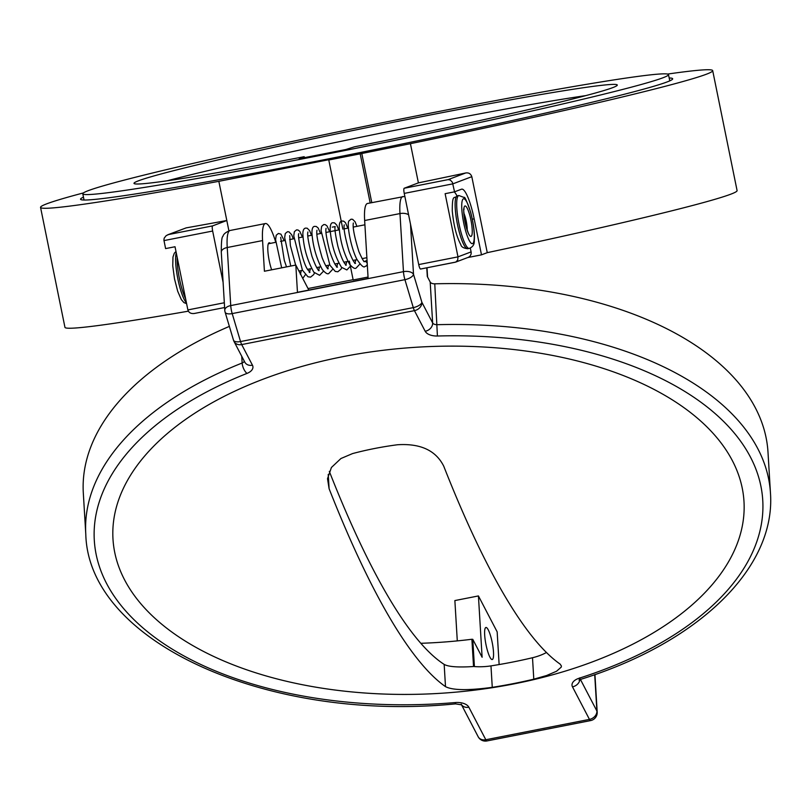 <?xml version="1.0" encoding="UTF-8"?>
<svg xmlns="http://www.w3.org/2000/svg" width="811" height="811" viewBox="0 0 811 811"><rect width="100%" height="100%" fill="white"/><g stroke="black" fill="none" stroke-linecap="round" stroke-linejoin="round"><path stroke-width="1.22" d="M353.363 222.984C352.471 227.029 354.316 236.579 358.888 251.623C362.213 259.033 364.088 262.348 364.484 261.558L364.038 261.598A2.453 2.403 -110.8 0 0 363.946 261.629M365.305 266.312A2.453 2.403 -110.8 0 0 367.13 263.281A2.453 2.403 -110.8 0 0 364.382 261.507M585.856 95.607A246.595 8.181 -11.5 0 0 375.635 134.19A246.595 8.181 -11.5 0 0 167.056 180.812M304.196 156.695A246.595 8.181 168.5 0 1 133.997 183.367A246.595 8.181 168.5 0 1 374.013 126.192A246.595 8.181 168.5 0 1 617.293 85.043A246.595 8.181 168.5 0 1 354.448 146.821L345.8 149.528L301.834 158.165L299.249 158.581L304.196 156.695L304.399 157.658M663.013 77.755A298.864 9.904 -11.5 0 0 668.497 74.622A298.864 9.904 -11.5 0 0 373.668 124.499A298.864 9.904 -11.5 0 0 82.783 193.788A298.864 9.904 -11.5 0 0 348.264 149.842A298.864 9.904 -11.5 0 0 663.013 77.755M471.09 251.897L457.982 256.864L457.708 260.098L455.782 262.075L468.109 257.401A4.896 4.795 69.2 0 0 471.09 251.897L470.309 248.075M456.998 195.907A32.663 6.508 78.9 0 0 454.282 191.883M455.782 262.075L420.625 269.019A4.896 0.973 78.9 0 1 420.595 269.029A4.896 0.973 78.9 0 1 418.719 264.579L457.982 256.864L445.127 193.687L454.545 191.832L461.489 189.206A32.663 6.508 78.9 0 1 461.702 189.145A32.663 6.508 78.9 0 1 474.161 218.858L481.491 254.847L487.259 252.657A342.952 11.374 168.5 0 0 737.087 190.595L712.687 70.628A342.952 11.374 168.5 0 1 410.427 143.679L418.395 182.87A342.952 11.374 -11.5 0 0 465.676 172.976C468.738 172.52 470.775 173.757 471.809 176.676L487.259 252.657M167.725 234.795L186.155 227.881A342.952 11.374 -11.5 0 0 226.816 220.501L212.604 225.884L168.637 234.521L166.204 235.606L164.197 238.13L163.903 240.107L165.606 248.592L175.024 246.747L187.878 309.924C188.77 312.681 190.909 313.867 194.295 313.482L224.617 307.531L194.295 313.482M342.84 229.138L328.779 160L330.33 159.412L218.838 181.319L228.905 230.79M223.106 282.37L212.654 231.034A4.896 0.973 -101.1 0 1 212.604 225.884M188.355 311.171A342.952 11.374 168.5 0 1 64.951 327.34L40.55 207.383A342.952 11.374 168.5 0 1 83.432 192.917M481.491 254.847L467.744 257.543M368.042 277.048L353.18 279.957L349.348 261.142M353.13 279.683L308.058 288.544M418.719 264.579L404.243 193.403L452.923 183.833L471.809 176.676M465.676 172.976L448.159 179.616L404.192 188.253A4.896 0.973 78.9 0 0 404.243 193.403M404.192 188.253L418.395 182.87M448.159 179.616L450.318 180.042L452.386 182.282L454.545 191.832M669.187 77.988A302.128 10.016 168.5 0 1 672.674 78.768A302.128 10.016 168.5 0 1 378.615 148.819A302.128 10.016 168.5 0 1 80.563 199.242A302.128 10.016 168.5 0 1 83.462 197.154M370.181 202.963L360.185 153.837L410.427 143.679M371.793 202.649L361.747 153.238M328.779 160L360.185 153.837M218.838 181.319A342.952 11.374 168.5 0 1 40.55 207.383M667.565 74.075A342.952 11.374 168.5 0 1 712.687 70.628M275.679 241.972A36.748 7.319 -101.1 0 0 265.41 223.542A36.748 7.319 -101.1 0 0 262.571 240.573L264.416 271.239L295.822 265.065L308.829 290.085M471.89 639.261L473.533 666.52C458.154 667.514 448.371 666.804 444.164 664.402L445.503 686.643C452.629 690.354 468.211 690.587 492.267 687.333L490.969 665.892A40.824 22.404 -3.4 0 1 474.405 666.581L472.772 639.332A40.824 22.404 -3.4 0 1 471.89 639.261A310.289 170.3 176.6 0 1 420.848 643.295M490.969 665.892A313.553 172.094 176.6 0 0 532.503 657.731L533.79 679.172A313.553 172.094 -3.4 0 1 492.267 687.333M329.317 471.373A691.509 137.789 78.9 0 0 444.164 664.402M445.503 686.643A716.093 142.685 -101.1 0 1 329.104 488.709L328.242 474.415M533.79 679.172L546.573 675.522L556.539 671.255L561.232 667.129L561.435 666.064L560.148 664.118A716.093 142.685 78.9 0 1 443.739 466.183C435.842 450.429 420.433 443.282 397.522 444.752A207.403 113.834 -3.4 0 0 352.552 453.582L340.934 458.519L331.425 467.481L327.512 478.703L329.104 488.709M546.462 652.5A40.824 22.404 -3.4 0 1 532.503 657.731M472.772 639.332L482.109 657.255L478.429 595.933L497.163 631.87L499.13 664.554M229.371 326.387A342.952 188.233 176.6 0 0 83.32 493.179L85.784 534.064A342.952 188.233 176.6 0 1 242.144 363.014A8.161 3.518 68.3 0 0 246.98 373.415A13.067 7.167 176.6 0 0 252.464 365.214L241.698 344.574A8.161 6.63 152.5 0 1 234.055 341.543A8.161 6.63 152.5 0 1 233.629 340.458M489.905 657.133A16.332 3.254 78.9 0 0 492.236 659.536A16.332 3.254 78.9 0 0 492.277 642.88A16.332 3.254 78.9 0 0 485.941 627.481A16.332 3.254 78.9 0 0 485.11 639.413A16.332 3.254 78.9 0 0 489.905 657.133M478.429 595.933L454.87 600.566L457.292 640.893M404.841 196.384L367.474 203.49A36.748 7.319 78.9 0 0 364.646 220.521L368.123 278.437L297.455 292.315L295.822 265.065M233.467 340.103A8.161 3.497 -16.6 0 0 240.543 341.553L232.189 313.593A8.161 3.497 163.4 0 1 225.113 312.154L233.467 340.103A8.161 8.161 0 0 0 234.055 341.543L244.81 362.172A8.161 6.63 -27.5 0 0 252.464 365.214M579.176 678.219A8.161 2.869 -107.7 0 0 581.244 679.182C697.876 642.728 776.015 568.318 770.45 492.895A342.952 188.233 176.6 0 0 437.22 324.694A4.896 2.686 -3.4 0 1 432.638 322.92L421.882 302.29L413.519 274.341A8.161 3.497 163.4 0 1 404.922 279.663L413.286 307.612A8.161 3.497 -16.6 0 0 421.882 302.29A8.161 6.63 152.5 0 1 414.441 310.643L425.197 331.283A13.067 7.167 176.6 0 0 437.413 336.007A334.791 183.742 -3.4 0 1 754.808 466.376A334.791 183.742 -3.4 0 1 579.176 678.219A13.067 7.167 176.6 0 0 572.485 686.846L589.455 719.387A8.161 1.622 78.9 0 0 590.621 720.584A8.161 8.161 0 0 0 597.19 712.078A8.161 4.481 -3.4 0 0 596.896 711.024A8.161 6.63 152.5 0 1 589.455 719.387L485.809 739.744A8.161 6.63 152.5 0 1 478.155 736.702A8.161 8.161 0 0 0 486.975 740.94A8.161 1.622 -101.1 0 1 485.809 739.744L468.849 707.202A13.067 7.167 176.6 0 0 455.245 702.559A334.791 183.742 -3.4 0 1 111.877 592.669A334.791 183.742 -3.4 0 1 246.98 373.415M124.651 579.987A316.016 173.442 176.6 0 0 478.328 689.685A316.016 173.442 176.6 0 0 743.849 499.546A316.016 173.442 176.6 0 0 451.23 346.125A316.016 173.442 176.6 0 0 124.651 579.987M770.45 492.895L767.987 452.011A342.952 188.233 176.6 0 0 434.767 283.82A4.896 2.686 -3.4 0 1 430.185 282.046L432.638 322.92A8.161 6.63 152.5 0 1 425.197 331.283M426.779 267.812L427.306 276.521L430.185 282.046M270.357 243.371A17.153 3.416 78.9 0 0 269.181 242.773A17.153 3.416 78.9 0 0 267.985 252.424A17.153 3.416 78.9 0 0 271.644 269.81M224.333 302.756L187.878 309.924M163.974 240.593L212.654 231.034M168.637 234.521L186.155 227.881M472.326 219.213L474.161 218.858M463.943 213.364A11.435 2.281 -101.1 0 1 467.207 229.979M472.164 233.548A15.51 3.092 78.9 0 0 466.67 207.292A15.51 3.092 78.9 0 0 465.159 222.741A15.51 3.092 78.9 0 0 472.164 233.548M474.141 239.397A22.86 4.552 -101.1 0 1 463.811 223.471A22.86 4.552 -101.1 0 1 466.041 200.712A22.86 4.552 -101.1 0 1 474.141 239.397M458.874 195.522A26.945 5.373 78.9 0 0 458.803 222.995A26.945 5.373 78.9 0 0 469.265 248.409C472.864 246.98 474.536 244.364 474.273 240.563C474.891 233.73 473.685 224.282 470.664 212.239C466.791 201.158 464.632 196.242 464.186 197.509L458.874 195.522L457.303 195.836A26.945 5.373 -101.1 0 0 457.232 223.309A26.945 5.373 -101.1 0 0 467.694 248.713L469.265 248.409M177.183 257.34A26.945 5.373 78.9 0 0 185.618 298.793M186.429 302.797A26.945 5.373 -101.1 0 1 177.893 279.106A26.945 5.373 -101.1 0 1 176.261 252.809M594.706 674.661L596.896 711.024L580.443 679.476M579.875 679.73A8.161 6.63 152.5 0 1 572.485 686.846M461.55 704.759A8.161 6.63 -27.5 0 0 468.849 707.202M221.291 252.231A8.161 4.481 -3.4 0 1 227.232 247.517A36.748 7.319 -101.1 0 1 230.071 230.486C225.762 232.179 223.37 234.176 222.903 236.467C221.809 236.7 221.271 241.952 221.291 252.231L224.779 310.299A8.161 4.481 -3.4 0 1 230.729 305.585L227.232 247.517L262.571 240.573M408.582 214.763A8.161 4.481 176.6 0 0 399.975 213.577L403.462 271.655A8.161 1.622 78.9 0 0 404.922 279.663L232.189 313.593A8.161 1.622 -101.1 0 1 230.729 305.585L403.462 271.655A8.161 4.481 -3.4 0 1 413.519 274.341L410.508 224.211M434.767 283.82L437.413 336.007M244.293 361.179A4.896 2.686 -3.4 0 1 242.144 363.014L241.739 356.282M461.195 704.161L461.692 704.85L455.529 703.877L455.245 702.559M413.286 307.612A8.161 1.622 78.9 0 0 414.441 310.643L241.698 344.574A8.161 1.622 -101.1 0 1 240.543 341.553L413.286 307.612M402.814 196.546A36.748 7.319 78.9 0 0 399.975 213.577L364.646 220.521M365.69 266.211L367.353 265.572M364.342 261.477L367.038 260.453M365.589 266.241L365.102 266.373C363.926 268.127 361.179 265.744 356.85 259.246C350.737 247.416 346.591 223.694 348.923 220.937L351.072 219.173L352.633 219.315L355.076 221.778L356.931 226.37M355.857 259.865L354.812 263.443L355.38 263.322C356.029 263.129 354.681 265.957 349.034 251.268C344.989 236.883 343.398 228.084 344.269 224.87M346.784 261.649L345.902 264.883M345.648 265.238L346.246 265.136L345.79 264.791C343.408 262.419 340.792 256.327 337.954 246.493C335.349 234.845 334.436 228.205 335.207 226.593L332.267 227.131M337.67 263.433L336.829 266.647M336.545 267.093L337.264 266.951C338.309 267.154 335.734 269.536 329.519 250.619C326.448 238.079 325.302 230.659 326.093 228.347M328.577 265.227L327.532 268.796L328.11 268.674C328.678 268.441 327.522 271.188 322.129 257.685C317.821 242.915 316.108 233.761 316.989 230.233M319.514 267.001L318.622 270.245M318.378 270.59L318.966 270.489C319.858 270.621 317.912 272.962 311.941 256.215C308.393 242.56 307.055 234.47 307.937 231.956M310.4 268.796L309.549 271.999M309.265 272.455L309.984 272.314L307.845 269.82C302.057 262.135 297.181 233.771 298.823 233.7L298.813 233.72M301.307 270.58L300.486 273.804M300.263 274.159L300.84 274.037L300.283 273.631M295.63 265.106L290.348 245.459L289.72 235.585M286.526 266.89L284.306 260.402L280.657 237.319M284.185 240.654L280.92 234.146L278.406 233.456L276.227 235.251L275.578 239.65L281.66 267.843M293.278 238.87L291.737 234.805L288.98 231.834L287.469 231.723L285.279 233.538L284.661 237.633L290.754 266.059M302.381 237.086L299.776 231.338L298.053 230.01L296.522 229.888L294.383 231.652L293.764 235.859L302.412 270.154L307.957 276.774L310.562 277.129L313.715 274.594L314.435 272.942M311.465 235.302L309.599 230.659L307.247 228.236L305.676 228.094C303.76 228.357 302.817 230.425 302.858 234.278C303.73 248.115 307.41 260.777 313.887 272.253L319.585 275.294L323.548 271.158M320.558 233.517L318.216 228.073L316.331 226.502L314.749 226.37C312.762 226.381 311.84 228.753 311.961 233.456C312.985 246.453 316.432 258.476 322.312 269.556C325.393 273.125 327.553 274.442 328.779 273.489L332.662 269.364M329.661 231.723L327.066 226.005L325.333 224.667L323.802 224.535L321.653 226.299L321.044 230.486L329.895 265.197L335.278 271.432L337.842 271.766L341.066 269.09L341.715 267.579M338.734 229.939L336.788 225.134L334.608 222.903L332.956 222.731C330.989 222.64 330.057 225.134 330.158 230.192C331.456 244.598 335.237 256.975 341.502 267.326L346.855 269.941L350.818 265.795M347.828 228.155L345.456 222.67L343.682 221.18L342.029 221.008C340.042 221.028 339.11 223.39 339.241 228.114C340.265 241.12 343.712 253.154 349.592 264.214C352.663 267.772 354.812 269.08 356.049 268.127L359.932 264.021M302.756 278.376L305.382 274.716M82.783 193.788L84.05 200.033M668.497 74.622L669.774 80.867M420.595 269.029L455.295 262.217M468.444 233.477L466.518 227.85C463.811 213.597 463.01 207.342 464.115 209.086L463.77 209.643M467.694 248.713C463.568 248.257 461.277 246.909 460.841 244.669C456.512 236.63 453.653 225.397 452.274 210.961C452.274 192.683 454.312 199.577 457.303 195.836M298.935 271.046L302.503 270.347M307.551 269.353L311.606 268.553M316.645 267.569L320.68 266.778M325.718 265.785L329.783 264.984M334.821 264.001L338.886 263.2M343.925 262.206L347.96 261.416M352.988 260.432L357.053 259.632M362.091 258.638L366.876 257.695M268.319 243.776L275.699 242.327M280.535 241.374L284.803 240.532M289.628 239.59L293.896 238.748M298.732 237.795L302.979 236.964M307.805 236.021L312.073 235.18M316.908 234.227L321.176 233.396M326.002 232.443L339.353 229.817M344.178 228.874L348.446 228.033M353.282 227.08L364.899 224.799M186.611 303.679L183.904 302.574L181.319 299.573L177.7 291.261L174.507 278.883L172.753 265.876L172.976 257.036L174.284 253.245L175.987 251.471M594.939 674.58L597.19 712.078M590.621 720.584L486.975 740.94M461.479 704.718L478.155 736.702M224.779 310.299A8.161 8.161 0 0 0 225.113 312.154M581.244 679.182L579.105 680.236L579.753 677.854M455.529 703.877C269.08 722.408 88.348 643.103 85.784 534.064M427.012 267.772L427.569 277.038M265.41 223.542L230.071 230.486"/></g></svg>
